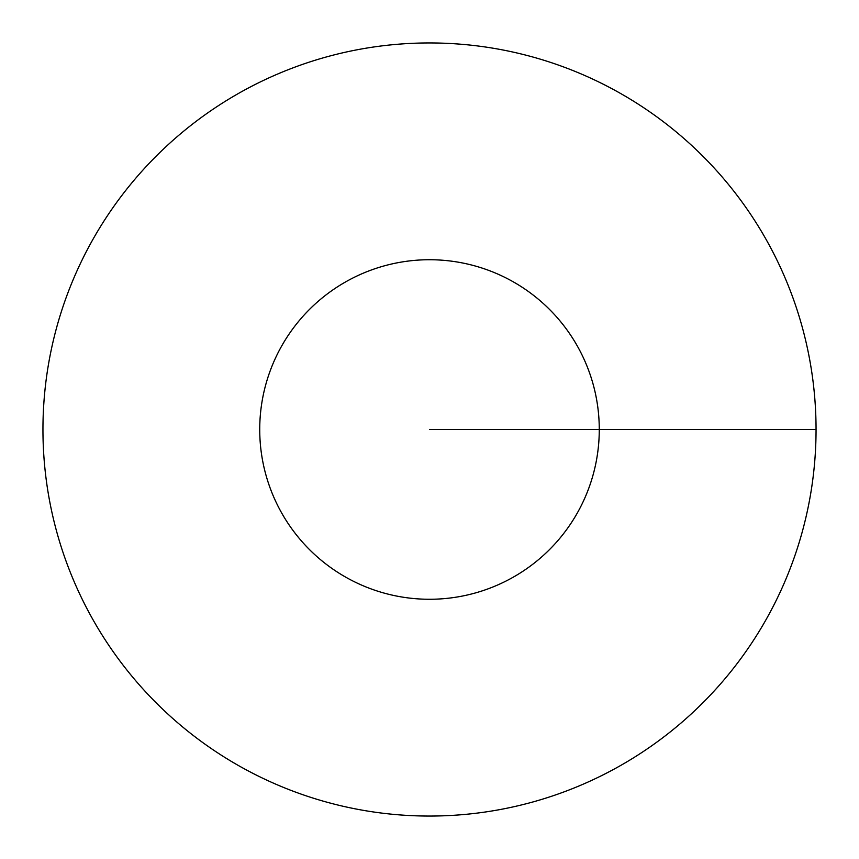 <?xml version="1.0" encoding="UTF-8"?>
<svg xmlns="http://www.w3.org/2000/svg" width="859" height="859" viewBox="0 0 859 859"><rect width="100%" height="100%" fill="white"/><g stroke="black" fill="none" stroke-linecap="round" stroke-linejoin="round"><path stroke-width="1.29" d="M816.05 429.5A386.55 386.55 0 0 0 236.225 94.737A386.55 386.55 0 0 0 236.225 764.263A386.55 386.55 0 0 0 816.05 429.5L599.271 429.5A169.771 169.771 0 0 0 344.62 282.471A169.771 169.771 0 0 0 344.62 576.529A169.771 169.771 0 0 0 599.271 429.5L429.5 429.5"/></g></svg>
